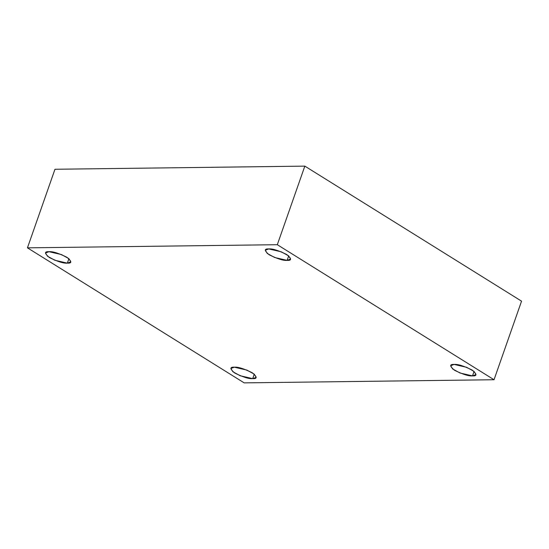 <?xml version="1.0" encoding="UTF-8"?>
<svg xmlns="http://www.w3.org/2000/svg" width="549" height="549" viewBox="0 0 549 549"><rect width="100%" height="100%" fill="white"/><g stroke="black" fill="none" stroke-linecap="round" stroke-linejoin="round"><path stroke-width="0.82" d="M288.699 255.909L287.134 260.377L290.613 259.087L288.616 255.848L281.253 251.806L268.77 248.937C272.414 248.56 278.412 250.426 286.763 254.544C291.697 258.703 291.821 260.651 287.134 260.377C283.49 260.754 277.492 258.881 269.147 254.763C264.206 250.605 264.083 248.663 268.77 248.937L265.291 250.22L267.288 253.466L274.658 257.508L287.134 260.377L288.699 255.909M68.906 258.675L67.342 263.136L70.821 261.846L68.824 258.606L61.461 254.564L48.978 251.696C52.622 251.318 58.619 253.185 66.971 257.303C71.905 261.468 72.029 263.41 67.342 263.136C63.698 263.513 57.7 261.64 49.355 257.522C44.421 253.364 44.291 251.421 48.978 251.696L45.498 252.979L47.495 256.225L54.866 260.267L67.342 263.136L68.906 258.675M254.276 374.171L252.712 378.638L256.191 377.348L254.194 374.109L246.83 370.067L234.348 367.199C237.992 366.821 243.989 368.688 252.341 372.805C257.275 376.964 257.399 378.913 252.712 378.638C249.068 379.016 243.077 377.142 234.725 373.025C229.791 368.866 229.667 366.924 234.348 367.199L230.875 368.482L232.872 371.728L240.236 375.77L252.712 378.638L254.276 374.171M474.068 371.412L472.504 375.88L475.983 374.59L473.986 371.35L466.623 367.302L454.14 364.433C457.784 364.056 463.781 365.929 472.133 370.047C477.067 374.205 477.191 376.147 472.504 375.88C468.86 376.257 462.869 374.384 454.517 370.266C449.583 366.108 449.459 364.165 454.14 364.433L450.66 365.723L452.664 368.969L460.028 373.011L472.504 375.88L474.068 371.412M494.031 379.736L244.168 382.873L27.45 247.839L54.969 169.264L27.45 247.839L277.314 244.703L304.832 166.127L54.969 169.264L304.832 166.127L277.314 244.703L494.031 379.736L521.55 301.161L494.031 379.736L277.314 244.703L27.45 247.839L244.168 382.873L494.031 379.736M521.55 301.161L304.832 166.127L521.55 301.161"/></g></svg>
